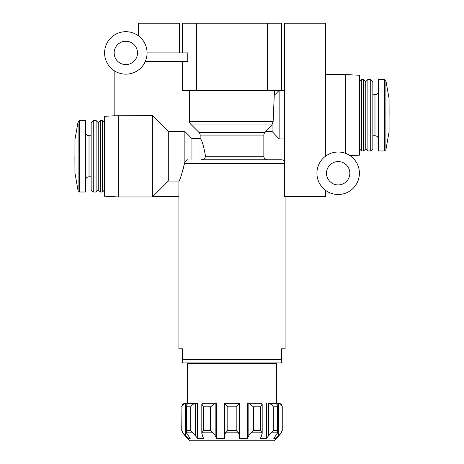 <?xml version="1.0" encoding="UTF-8"?>
<svg xmlns="http://www.w3.org/2000/svg" width="464" height="464" viewBox="0 0 464 464"><rect width="100%" height="100%" fill="white"/><g stroke="black" fill="none" stroke-linecap="round" stroke-linejoin="round"><path stroke-width="0.7" d="M284.38 163.345L184.521 163.345L184.863 162.261L184.521 163.345C181.784 174.394 179.916 180.293 178.913 181.041C179.904 180.328 181.772 174.429 184.521 163.345L182.445 172.115M214.304 363.648L214.304 362.941L182.456 362.941L182.456 348.789L178.913 348.789L178.913 181.041L168.299 181.041L168.299 131.492L152.372 115.565L114.15 115.809L114.15 70.661M281.544 359.403L182.456 359.403L182.456 362.941L281.544 362.941L281.544 348.789L285.087 348.789L285.087 196.608M281.544 362.941L249.696 362.941L249.696 363.648M378.514 150.957L378.514 79.472L384.511 79.472L384.511 150.957L378.514 150.957M345.245 153.236C351.764 156.374 351.764 156.374 345.245 153.236L345.245 74.518L325.426 74.518M325.426 156.264L325.426 23.2L284.38 23.2L284.38 196.608L325.426 196.608L325.426 190.24L321.134 185.931M325.914 155.91L325.426 155.91M350.059 155.66L359.403 155.173L359.403 75.255L345.245 74.518M330.548 193.07L325.426 193.07M284.38 106.366L284.38 138.956L279.137 138.956L279.137 90.439L284.38 90.439M279.038 159.807L267.392 159.807A3.538 3.538 0 0 1 263.854 156.264L263.854 135.082A3.538 3.538 0 0 1 264.886 132.582L272.061 124.636L273.128 121.533L274.468 90.439M189.532 90.439L189.532 121.533A3.538 3.538 0 0 0 190.571 124.033L199.114 132.582A3.538 3.538 0 0 1 200.146 135.082L200.146 138.574C201.805 139.606 203.597 145.505 205.517 156.264C205.024 158.537 203.568 159.72 201.15 159.807L281.544 159.807A3.538 3.538 0 0 1 284.38 161.223M104.597 52.925A21.234 21.234 0 0 0 136.445 71.317A21.234 21.234 0 0 0 136.445 34.539A21.234 21.234 0 0 0 104.597 52.925M147.065 52.925L187.752 52.925L187.752 61.422L145.29 61.422M187.52 159.807L184.863 162.261L184.863 131.492L168.299 131.492M200.146 138.574L191.939 138.574L184.863 131.492M267.392 90.439L267.392 23.2L281.544 23.2L281.544 90.439L182.456 90.439L182.456 61.422M189.532 440.8L182.613 432.842L183.042 432.842L188.03 438.358L190.205 438.358L186.36 432.842L192.844 432.842L197.641 438.358L203.58 438.358L202.287 435.423L201.904 432.842L213.138 432.842L215.163 435.423L216.45 438.358L224.57 438.358L224.57 435.423L225.51 432.842L238.49 432.842L239.43 435.423L239.43 438.358L247.55 438.358L248.837 435.423L250.862 432.842L262.096 432.842L261.713 435.423L260.42 438.358L266.359 438.358L271.156 432.842L277.64 432.842L273.795 438.358L275.97 438.358L280.958 432.842L281.387 432.842L274.468 440.8L189.532 440.8M183.042 432.842L181.923 430.522L183.042 432.842M195.402 435.423L195.402 403.315C193.273 403.947 191.713 405.118 190.727 406.824C191.707 405.118 193.268 403.947 195.402 403.315L187.966 403.315L186.192 405.368L186.534 406.824L186.36 432.842M192.844 432.842L190.727 430.522L186.534 430.522M215.163 435.423L215.163 403.315L210.586 406.824L215.377 403.286L202.501 403.286L201.817 403.982L203.336 406.824L203.336 430.522L201.904 432.842M213.138 432.842L210.586 430.522L203.336 430.522M227.812 406.824L236.188 406.824L239.43 403.315L224.57 403.286L227.812 406.824L227.812 430.522L225.51 432.842M238.49 432.842L236.188 430.522L227.812 430.522M253.414 406.824L260.664 406.824L262.183 403.982L261.499 403.286L248.623 403.286L253.414 406.824L253.414 430.522L250.862 432.842M262.096 432.842L260.664 430.522L253.414 430.522M273.273 406.824L277.466 406.824L277.808 405.368L276.034 403.315L268.598 403.315C270.727 403.947 272.287 405.118 273.273 406.824L273.273 430.522L271.156 432.842M277.64 432.842L277.466 430.522L273.273 430.522M275.97 403.303L278.551 403.315C280.79 403.947 281.967 405.118 282.077 406.824L282.077 430.522L280.958 432.842M182.613 432.842L181.749 430.522L181.923 406.824C182.027 405.118 183.205 403.947 185.449 403.315L188.03 403.303M185.449 435.423L185.449 403.315L182.578 405.049M197.641 438.358L197.641 403.286L190.205 403.286M216.45 438.358L216.45 403.286L215.377 403.286M248.623 403.286L247.55 403.286L247.55 438.358M268.227 403.286L273.795 403.286M267.392 23.2L182.456 23.2L182.456 52.925M196.608 90.439L196.608 23.2M187.41 403.286L187.41 363.648L276.59 363.648L276.59 403.286M188.03 435.505L188.03 438.358M224.57 403.286L224.57 438.358M266.359 403.286L266.359 438.358M275.97 435.505L275.97 438.358M239.43 403.315L239.43 435.423M191.939 159.807L191.939 138.574M168.299 181.041L152.372 196.962L152.372 115.565M152.372 196.962L118.755 196.962L118.755 115.565M118.755 196.962L104.597 196.22L104.597 116.307L114.15 115.809M102.474 192.009L102.474 120.524L100.352 120.524L100.352 192.009L102.474 192.009L104.597 189.886M100.352 192.009L98.229 189.886L98.229 122.647L100.352 120.524M96.1 192.009L96.1 120.524L93.27 120.524L93.27 192.009L96.1 192.009L98.229 189.886M93.27 192.009L91.147 189.886L91.147 122.647L93.27 120.524M79.489 120.524L79.489 192.009L85.486 192.009L85.486 120.524L79.489 120.524L78.097 121.69L78.097 190.837L74.936 172.915L74.936 139.618L74.936 172.915M279.137 138.956L272.061 131.434L272.061 124.636M272.061 131.434L266.034 131.434M370.73 150.957L372.853 148.834L372.853 81.594L370.73 79.472L367.9 79.472L367.9 150.957L370.73 150.957L370.73 79.472M367.9 150.957L365.771 148.834L365.771 81.594L367.9 79.472M363.648 150.957L363.648 79.472L361.526 79.472L361.526 150.957L363.648 150.957L365.771 148.834M114.15 52.925A11.681 11.681 0 0 0 131.672 63.04A11.681 11.681 0 0 0 131.672 42.816A11.681 11.681 0 0 0 114.15 52.925M138.574 35.937L138.574 23.2L179.62 23.2L179.62 52.925M152.726 196.608L178.913 196.608M316.935 173.252A21.234 21.234 0 0 0 348.789 191.644A21.234 21.234 0 0 0 348.789 154.866A21.234 21.234 0 0 0 316.935 173.252M326.494 173.252A11.681 11.681 0 0 0 344.01 183.367A11.681 11.681 0 0 0 344.01 163.137A11.681 11.681 0 0 0 326.494 173.252M199.114 132.582L264.886 132.582M200.146 135.082L263.854 135.082M190.571 124.033L272.496 124.033M189.532 121.533L273.128 121.533M205.517 156.264L263.854 156.264M181.749 430.522L181.923 406.824M282.077 430.522L281.387 432.842M186.534 406.824L190.727 406.824L190.727 430.522M203.336 406.824L210.586 406.824L210.586 430.522M236.188 406.824L236.188 430.522M260.664 406.824L260.664 430.522M277.466 406.824L277.466 430.522M282.077 406.824L282.251 406.824C282.042 404.678 280.865 403.494 278.713 403.286M248.837 403.315L248.837 435.423M268.598 403.315L268.598 435.423M278.551 403.315L278.551 435.423M91.147 176.79L89.024 176.79L89.024 135.737C86.878 135.529 85.695 134.351 85.486 132.199M378.514 139.281C378.305 137.129 377.122 135.952 374.976 135.743L374.976 94.691C377.122 94.476 378.305 93.299 378.514 91.147M385.903 80.643L389.064 98.565L389.064 131.863L385.903 149.791L385.903 80.643L384.511 79.472M282.251 430.522L282.251 406.824M181.749 406.824C181.958 404.678 183.135 403.494 185.287 403.286M186.197 405.368L186.197 431.978M201.811 403.982L201.811 433.353M262.189 403.982L262.189 433.353M277.803 405.368L277.803 431.978M104.597 122.647L102.474 120.524M98.229 122.647L96.1 120.524M91.147 135.737L89.024 135.737M89.024 176.79C86.878 176.999 85.695 178.182 85.486 180.334M274.468 95.114L279.137 90.439M374.976 94.691L372.853 94.691M374.976 135.743L372.853 135.743M365.771 81.594L363.648 79.472M359.403 148.834L361.526 150.957M359.403 81.594L361.526 79.472M74.936 172.179L74.901 156.264M74.936 140.354L74.901 139.989M74.936 139.618L78.097 121.69M79.489 192.009L78.097 190.837M385.903 149.791L384.511 150.957M389.064 131.126L389.064 99.302M389.099 115.217L389.064 98.565M389.064 131.863L389.099 131.492"/></g></svg>
